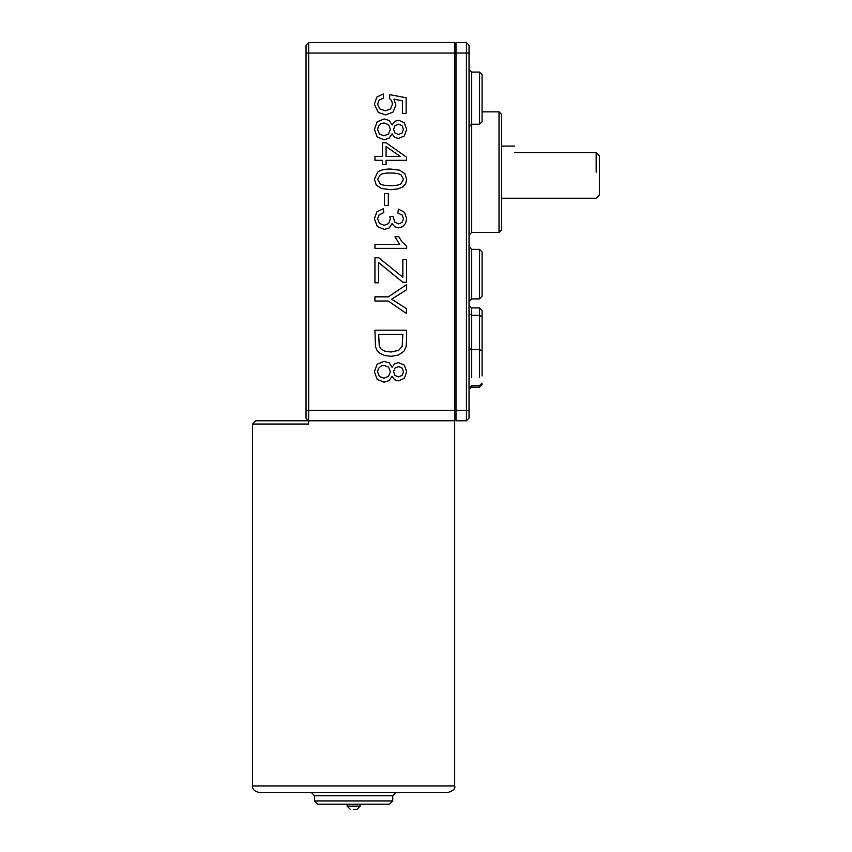 <?xml version="1.0" encoding="UTF-8"?>
<svg xmlns="http://www.w3.org/2000/svg" width="852" height="852" viewBox="0 0 852 852"><rect width="100%" height="100%" fill="white"/><g stroke="black" fill="none" stroke-linecap="round" stroke-linejoin="round"><path stroke-width="1.28" d="M378.671 334.367L379.257 346.029L380.897 348.862L384.891 351.184L390.983 352.014L398.608 350.385L402.176 346.423L402.826 334.367L378.671 334.367M386.062 156.459L400.323 156.459L386.062 146.565L386.062 156.459M398.661 124.2L394.998 125.649L393.571 129.397L394.987 133.072L398.448 134.51L402.037 133.029L403.497 129.355L402.069 125.67L398.661 124.2M384.06 122.954L380.844 123.732L378.448 126.075L377.596 129.419L379.385 134.009L383.933 135.819L388.565 133.956L390.397 129.291L388.587 124.754L384.06 122.954M398.661 366.594L394.998 368.032L393.571 371.791L394.987 375.466L398.448 376.893L402.037 375.423L403.497 371.749L402.069 368.053L398.661 366.594M384.06 365.338L380.844 366.126L378.448 368.469L377.596 371.813L379.385 376.403L383.933 378.213L388.565 376.35L390.397 371.674L388.587 367.137L384.06 365.338M390.535 173.02C385.338 173.02 381.888 173.627 380.173 174.841L377.596 179.346L380.184 183.84C381.909 185.054 385.36 185.661 390.535 185.661C395.733 185.661 399.194 185.054 400.909 183.84L403.475 179.303L401.207 175.033C399.279 173.691 395.722 173.02 390.535 173.02M308.637 42.6L306.028 45.209L306.028 53.037L454.691 53.037L454.691 42.6L308.637 42.6L308.637 410.355L454.691 410.355L454.691 53.037L466.427 53.037L466.427 420.781L469.037 418.172L469.037 45.209L466.427 42.6L466.427 53.037L469.037 53.037M388.331 296.826L374.944 296.826L374.944 301.012L388.331 301.012L406.553 313.632L406.553 308.754L391.675 299.18L406.553 289.733L406.553 284.643L388.331 296.826M406.553 341.077L406.553 330.193L374.944 330.193L375.476 346.679L377.063 350.449L379.928 353.324L384.54 355.486L390.919 356.328L398.438 355.082L403.837 351.343L406.106 346.711L406.553 341.077M378.82 257.794L374.944 257.794L374.944 282.789L378.671 282.789L378.671 262.608L402.826 282.268L406.553 282.268L406.553 259.626L402.826 259.626L402.826 277.273L378.82 257.794M382.505 142.742L382.505 156.459L374.944 156.459L374.944 160.346L382.505 160.346L382.505 164.617L386.062 164.617L386.062 160.346L406.553 160.346L406.553 157.173L386.062 142.742L382.505 142.742M398.534 120.228L394.604 121.399L392.08 124.978L389.247 120.526L384.082 118.96L377.17 121.825L374.401 129.376L377.159 136.927L383.975 139.792L389.023 138.269L392.08 133.839L394.593 137.342L398.427 138.503L404.274 135.979L406.681 129.312L404.338 122.709L398.534 120.228M398.534 362.622L394.604 363.783L392.08 367.361L389.247 362.909L384.082 361.354L377.17 364.219L374.401 371.77L377.159 379.31L383.975 382.186L389.023 380.663L392.08 376.233L394.593 379.736L398.427 380.887L404.274 378.363L406.681 371.696L404.338 365.103L398.534 362.622M383.805 212.617L383.283 208.74L376.861 211.871L374.379 218.783L377.255 226.419L384.273 229.433L389.375 227.889L392.058 223.533L394.732 226.781L398.47 227.889L402.538 226.728L405.573 223.394L406.681 218.634L404.54 212.361L398.491 209.123L397.799 213L402.069 214.949L403.497 218.719L402.091 222.447L398.555 223.895L394.561 221.914L393.315 216.823L389.907 216.387L390.333 219.134L388.597 223.575L384.188 225.322L379.491 223.426L377.596 218.804L379.044 214.896L383.805 212.617M404.828 173.616L399.556 170.187L390.535 169.037C384.593 169.037 380.312 170.08 377.681 172.157L374.401 179.346L376.264 185.086L381.547 188.505L390.535 189.655L398.001 188.942L402.708 186.971L405.658 183.808L406.681 179.346L404.828 173.616M383.57 98.065L383.219 93.986L376.818 97.107L374.401 104.146L378.235 112.443L385.658 114.945L393.038 112.102L395.903 105.115L393.922 99.141L402.41 100.845L402.41 113.465L406.127 113.465L406.127 97.746L389.886 94.678L389.407 98.321L391.622 100.696L392.474 104.082L390.557 108.96L385.317 110.835L379.704 108.886L377.596 104.146L379.087 100.163L383.57 98.065M374.944 244.471L374.944 248.347L406.681 248.347L406.681 245.845L402.453 242.394L398.747 236.707L394.998 236.707L399.673 244.471L374.944 244.471M388.331 193.617L384.433 193.617L384.433 205.545L388.331 205.545L388.331 193.617M466.427 42.6L455.99 42.6L455.99 410.355L454.691 410.355L454.691 420.781L308.637 420.781L306.028 418.172L306.028 53.037M454.691 43.899L455.99 43.899M454.691 419.482L455.99 419.482M308.637 424.04L252.554 424.04L308.637 424.04L308.637 420.781L255.813 420.781L308.637 420.781L308.637 410.355L306.028 410.355M469.037 410.355L455.99 410.355L455.99 420.781L466.427 420.781M454.691 785.927C455.607 788.483 453.424 790.656 448.173 792.445L259.083 792.445C254.375 791.263 252.203 789.09 252.554 785.927L454.691 785.927L454.691 420.781M469.037 313.642L471.646 315.304L479.463 315.304L482.072 316.976L482.072 375.934M469.037 348.447L471.646 349.618L479.463 349.618L482.072 350.79M314.505 800.923L392.751 800.923L389.481 804.182L317.764 804.182L314.505 800.923L314.505 795.704L311.236 792.445M479.463 298.903L479.463 249.348L482.072 251.958L482.072 296.294L479.463 298.903L471.646 298.903L469.037 301.512M479.463 124.243L479.463 72.079L482.072 74.688L482.072 121.634L479.463 124.243L471.646 124.243L471.646 232.468L469.037 235.077M499.027 232.468L499.027 111.846L501.636 114.456L501.636 229.859L499.027 232.468L471.646 232.468M482.072 343.718L482.072 310.522L479.463 307.913L479.463 377.564M353.623 809.4L356.882 809.4L353.623 809.4M514.683 152.593C514.683 144.073 514.683 144.073 514.683 152.593L596.187 152.593L599.446 155.852L599.446 194.98L599.446 155.852M392.751 800.923L392.751 795.704L314.505 795.704M479.463 249.348L471.646 249.348L471.646 298.903M469.037 388.288L471.646 385.679L471.646 387.191L469.037 389.801M479.463 72.079L471.646 72.079L471.646 124.243L469.037 126.852M469.037 305.304L471.646 307.913L471.646 377.564M471.646 385.679L479.463 385.679L479.463 387.191L471.646 387.191M360.14 804.182L360.14 806.141L347.105 806.141L347.105 804.182M596.187 152.593L596.187 172.157M255.813 420.781L252.554 424.04L252.554 785.927M392.751 795.704L396.01 792.445M471.646 249.348L469.037 246.739M471.646 72.079L469.037 69.481M499.027 111.846L482.072 111.846M471.646 307.913L479.463 307.913M479.463 387.191L482.072 384.582M479.463 385.679L482.072 383.07M360.14 806.141L356.882 809.4M347.105 806.141L350.364 809.4M514.683 146.075L501.636 146.075M501.636 198.239L596.187 198.239L599.446 194.98"/></g></svg>
